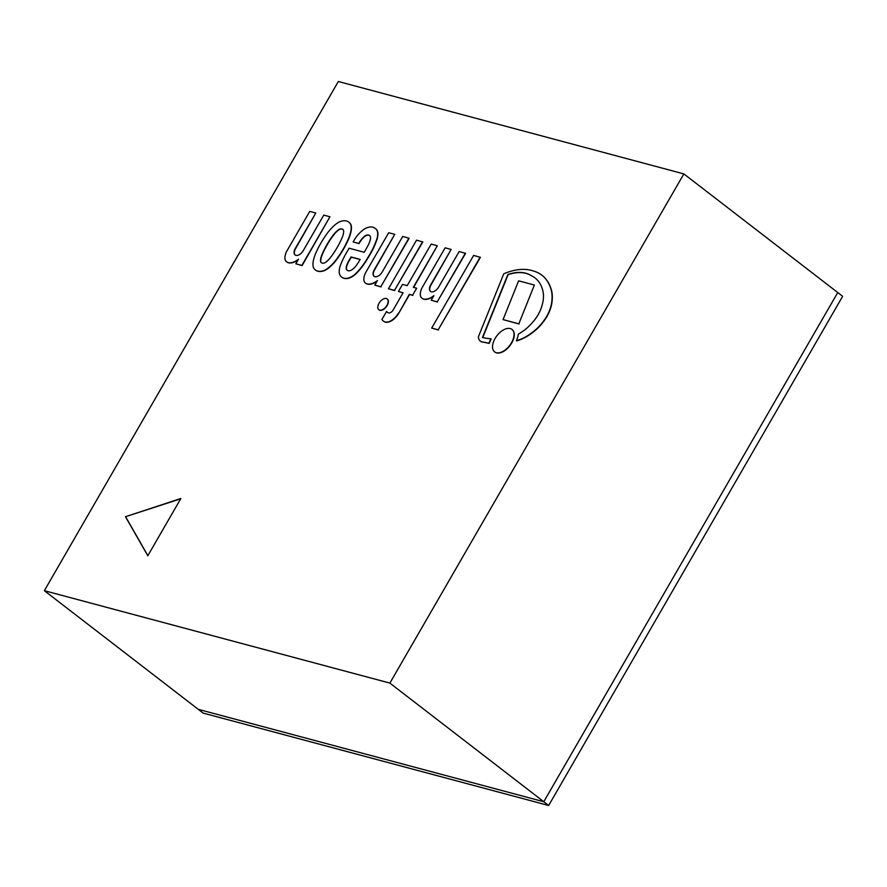 <?xml version="1.0" encoding="UTF-8"?>
<svg xmlns="http://www.w3.org/2000/svg" width="887" height="887" viewBox="0 0 887 887"><rect width="100%" height="100%" fill="white"/><g stroke="black" fill="none" stroke-linecap="round" stroke-linejoin="round"><path stroke-width="1.33" d="M548.665 805.496L203.134 713.093L198.256 709.323L543.786 801.737L837.76 292.544L683.866 173.907L338.335 81.504L44.35 590.687L198.256 709.323L543.786 801.737L837.76 292.544L842.65 296.313L548.665 805.496L389.881 683.101L683.866 173.907M44.35 590.687L389.881 683.101M180.881 498.472L147.807 555.761L125.466 516.722L180.881 498.472M180.682 498.804L125.466 516.722M316.659 251.287A56.324 31.899 127.6 0 1 320.906 243.049A56.324 31.899 127.6 0 1 326.039 235.033A28.384 16.077 127.6 0 1 331.805 227.881A20.811 11.786 127.6 0 1 337.814 222.781A12.584 7.129 127.6 0 1 342.072 221.018A17.884 10.134 127.6 0 1 346.529 221.007A17.884 10.134 127.6 0 1 348.757 222.072A17.884 10.134 127.6 0 1 349.777 223.08A12.584 7.129 127.6 0 1 351.13 226.34A20.811 11.786 127.6 0 1 350.432 232.86A28.384 16.077 127.6 0 1 347.493 240.776A56.324 31.899 127.6 0 1 343.236 249.014A56.324 31.899 127.6 0 1 338.102 257.03A28.384 16.077 127.6 0 1 332.348 264.182A20.811 11.786 127.6 0 1 326.438 269.216A12.584 7.129 127.6 0 1 322.081 271.045A17.884 10.134 127.6 0 1 317.624 271.056A17.884 10.134 127.6 0 1 315.384 269.992A17.884 10.134 127.6 0 1 314.375 268.983A12.584 7.129 127.6 0 1 313.011 265.623A20.811 11.786 127.6 0 1 313.721 259.204A28.384 16.077 127.6 0 1 316.659 251.287M336.384 231.507A14.724 8.338 -52.4 0 0 334.543 233.425A29.792 16.875 -52.4 0 0 332.536 236.02A41.179 23.328 -52.4 0 0 330.696 238.603A53.32 30.202 -52.4 0 0 327.946 242.927A26.621 15.079 -52.4 0 0 326.937 244.646A26.621 15.079 -52.4 0 0 325.95 246.375A53.32 30.202 -52.4 0 0 323.644 250.821A41.179 23.328 -52.4 0 0 322.402 253.571A29.792 16.875 -52.4 0 0 321.282 256.398A14.724 8.338 -52.4 0 0 320.706 258.66A10.234 5.799 -52.4 0 0 320.529 260.368A5.499 3.116 -52.4 0 0 320.728 261.92A5.699 3.226 -52.4 0 0 321.316 262.674A5.699 3.226 -52.4 0 0 321.438 262.763A4.579 2.594 -52.4 0 0 322.236 263.073A4.579 2.594 -52.4 0 0 323.134 263.217A5.699 3.226 -52.4 0 0 324.487 262.929A5.499 3.116 -52.4 0 0 326.194 261.887A10.234 5.799 -52.4 0 0 327.769 260.545A14.724 8.338 -52.4 0 0 329.609 258.627A29.792 16.875 -52.4 0 0 331.627 256.033A41.179 23.328 -52.4 0 0 333.468 253.427A53.32 30.202 -52.4 0 0 336.217 249.114A26.621 15.079 -52.4 0 0 337.226 247.395A26.621 15.079 -52.4 0 0 338.202 245.677A53.32 30.202 -52.4 0 0 340.508 241.242A41.179 23.328 -52.4 0 0 341.75 238.481A29.792 16.875 -52.4 0 0 342.881 235.654A14.724 8.338 -52.4 0 0 343.446 233.392A10.234 5.799 -52.4 0 0 343.635 231.684A5.499 3.116 -52.4 0 0 343.424 230.132A5.699 3.226 -52.4 0 0 342.837 229.367A5.699 3.226 -52.4 0 0 342.715 229.29A4.579 2.594 -52.4 0 0 341.916 228.979A4.579 2.594 -52.4 0 0 341.018 228.835A5.699 3.226 -52.4 0 0 339.666 229.123A5.499 3.116 -52.4 0 0 337.958 230.165A10.234 5.799 -52.4 0 0 336.384 231.507L336.628 231.695A14.724 8.338 -52.4 0 0 334.787 233.614L334.543 233.425M341.916 228.979L342.16 229.168A4.579 2.594 -52.4 0 1 342.947 229.467L342.715 229.29M342.16 229.168A4.579 2.594 -52.4 0 0 341.262 229.023L341.018 228.835M341.262 229.023A5.699 3.226 -52.4 0 0 339.909 229.312L339.666 229.123M339.909 229.312A5.499 3.116 -52.4 0 0 338.202 230.354L337.958 230.165M338.202 230.354A10.234 5.799 -52.4 0 0 336.628 231.695M315.506 270.08A17.884 10.134 -52.4 0 0 315.628 270.18A17.884 10.134 -52.4 0 0 317.868 271.245A17.884 10.134 -52.4 0 0 322.325 271.234A12.584 7.129 -52.4 0 0 326.682 269.404A20.811 11.786 -52.4 0 0 332.592 264.37A28.384 16.077 -52.4 0 0 338.357 257.219L338.102 257.03M338.357 257.219A56.324 31.899 -52.4 0 0 343.48 249.203L343.236 249.014M334.787 233.614A29.792 16.875 -52.4 0 0 332.78 236.208A41.179 23.328 -52.4 0 0 330.94 238.791A53.32 30.202 -52.4 0 0 328.19 243.116A26.621 15.079 -52.4 0 0 327.181 244.834A26.621 15.079 -52.4 0 0 326.194 246.564A53.32 30.202 -52.4 0 0 323.888 251.01A41.179 23.328 -52.4 0 0 322.646 253.76A29.792 16.875 -52.4 0 0 321.526 256.587A14.724 8.338 -52.4 0 0 320.95 258.849A10.234 5.799 -52.4 0 0 320.772 260.556A5.499 3.116 -52.4 0 0 320.972 262.108L320.728 261.92M320.972 262.108A5.699 3.226 -52.4 0 0 321.449 262.774M343.48 249.203A56.324 31.899 -52.4 0 0 347.737 240.965A28.384 16.077 -52.4 0 0 350.675 233.048A20.811 11.786 -52.4 0 0 351.374 226.529A12.584 7.129 -52.4 0 0 350.021 223.269L349.777 223.08M350.021 223.269A17.884 10.134 -52.4 0 0 349.012 222.26A17.884 10.134 -52.4 0 0 348.879 222.171M360.843 267.929A32.963 18.671 127.6 0 1 354.9 274.393A17.585 9.957 127.6 0 1 349.877 277.542A15.401 8.726 127.6 0 1 343.912 278.141A19.603 11.099 127.6 0 1 341.528 276.988A19.603 11.099 127.6 0 1 340.486 275.968A16.221 9.192 127.6 0 1 339.3 273.229A18.949 10.733 127.6 0 1 340.109 266.211A52.3 29.626 127.6 0 1 345.919 253.737L349.101 248.216L364.247 252.263A113.924 64.529 -52.4 0 0 367.584 246.309A18.893 10.699 -52.4 0 0 369.646 241.874A15.234 8.626 -52.4 0 0 370.467 238.869A7.107 4.025 -52.4 0 0 370.189 236.297A7.151 4.047 -52.4 0 0 369.48 235.41A7.151 4.047 -52.4 0 0 368.748 235.022A6.786 3.847 -52.4 0 0 366.586 235.166A6.353 3.592 -52.4 0 0 363.559 237.073A16.154 9.147 -52.4 0 0 360.488 240.71A10.855 6.154 -52.4 0 0 358.769 243.437L353.126 241.929L354.323 239.889A22.43 12.706 127.6 0 1 356.74 236.33A19.858 11.243 127.6 0 1 360.865 231.84A36.7 20.789 127.6 0 1 363.626 229.567A11.498 6.508 127.6 0 1 365.721 228.303A29.493 16.709 127.6 0 1 367.717 227.493A13.582 7.695 127.6 0 1 370.156 227.005A13.238 7.495 127.6 0 1 372.917 227.238A14.946 8.471 127.6 0 1 374.913 228.159A14.946 8.471 127.6 0 1 375.057 228.281A17.086 9.679 127.6 0 1 375.423 228.536A17.086 9.679 127.6 0 1 376.487 229.611A12.396 7.018 127.6 0 1 377.274 231.13A14.68 8.316 127.6 0 1 377.64 232.893A11.287 6.397 127.6 0 1 377.618 235A15.6 8.837 127.6 0 1 376.132 240.976A53.153 30.103 127.6 0 1 371.697 250.977A81.116 45.947 127.6 0 1 366.763 259.337A42.654 24.16 127.6 0 1 360.843 267.929L361.087 268.118A42.654 24.16 -52.4 0 0 367.007 259.525L366.763 259.337M359.29 260.933A8.171 4.623 -52.4 0 0 360.122 259.392L351.008 256.953L348.89 260.612A18.161 10.289 -52.4 0 0 346.44 266.222A6.542 3.703 -52.4 0 0 346.44 269.36A7.905 4.479 -52.4 0 0 347.161 270.225A7.905 4.479 -52.4 0 0 347.726 270.557A6.564 3.714 -52.4 0 0 351.141 270.225A9.868 5.588 -52.4 0 0 355.199 266.876A27.575 15.611 -52.4 0 0 359.29 260.933M360.078 259.503L351.252 257.141L349.134 260.8A18.161 10.289 -52.4 0 0 346.684 266.41A6.542 3.703 -52.4 0 0 346.684 269.548L346.44 269.36M346.684 269.548A7.905 4.479 -52.4 0 0 347.283 270.313M369.602 235.51A7.151 4.047 127.6 0 0 368.992 235.21A6.786 3.847 127.6 0 0 366.83 235.354A6.353 3.592 127.6 0 0 363.803 237.261A16.154 9.147 127.6 0 0 360.732 240.898A10.855 6.154 127.6 0 0 359.013 243.626L353.126 241.929M367.007 259.525A81.116 45.947 -52.4 0 0 371.941 251.165A53.153 30.103 -52.4 0 0 376.376 241.164A15.6 8.837 -52.4 0 0 377.862 235.188A11.287 6.397 -52.4 0 0 377.884 233.081A14.68 8.316 -52.4 0 0 377.518 231.319A12.396 7.018 -52.4 0 0 376.731 229.8L376.487 229.611M376.731 229.8A17.086 9.679 -52.4 0 0 375.667 228.724A17.086 9.679 -52.4 0 0 375.545 228.635M341.65 277.077A19.603 11.099 -52.4 0 0 341.772 277.176A19.603 11.099 -52.4 0 0 344.156 278.33A15.401 8.726 -52.4 0 0 350.121 277.731A17.585 9.957 -52.4 0 0 355.144 274.582L354.9 274.393M355.144 274.582A32.963 18.671 -52.4 0 0 361.087 268.118M551.027 305.86A33.096 18.738 127.6 0 1 547.102 315.683A33.529 18.993 127.6 0 1 537.622 327.902A42.753 24.215 127.6 0 1 528.286 335.264A45.104 25.546 127.6 0 1 516.434 340.719A20.201 11.442 -52.4 0 0 518.285 334.222A63.321 35.868 -52.4 0 0 525.204 329.576A39.083 22.131 -52.4 0 0 533.641 321.127A26.222 14.857 -52.4 0 0 541.735 306.481A35.158 19.913 -52.4 0 0 542.933 291.147A59.762 33.85 -52.4 0 0 535.005 277.897A59.762 33.85 -52.4 0 0 531.313 275.669A56.302 31.888 -52.4 0 0 507.874 274.493L482.45 337.515A127.362 72.135 -52.4 0 0 490.91 338.767A2426.145 1374.185 -52.4 0 0 488.981 343.191L481.563 341.783A13.25 7.506 127.6 0 1 480.333 341.118A13.25 7.506 127.6 0 1 478.392 336.794L503.761 273.795A73.344 41.545 127.6 0 1 533.841 271.145A71.603 40.558 127.6 0 1 541.824 275.158A71.603 40.558 127.6 0 1 548.266 282.787A68.177 38.618 127.6 0 1 551.636 291.79A44.805 25.379 127.6 0 1 551.027 305.86L551.27 306.048A33.096 18.738 127.6 0 1 547.346 315.872L547.102 315.683M535.127 277.997A59.762 33.85 -52.4 0 0 531.568 275.857A56.302 31.888 -52.4 0 0 508.118 274.682L482.739 337.592M488.981 343.191L489.225 343.38A2426.145 1374.185 -52.4 0 1 491.154 338.956L490.91 338.767M489.225 343.38L481.563 341.783M481.807 341.972A13.25 7.506 127.6 0 1 480.577 341.307A13.25 7.506 127.6 0 1 480.455 341.207M541.946 275.247A71.603 40.558 127.6 0 1 542.068 275.347A71.603 40.558 127.6 0 1 548.51 282.975L548.266 282.787M548.51 282.975A68.177 38.618 127.6 0 1 551.88 291.978L551.636 291.79M551.88 291.978A44.805 25.379 127.6 0 1 551.27 306.048M547.346 315.872A33.529 18.993 127.6 0 1 537.866 328.09L537.622 327.902M537.866 328.09A42.753 24.215 127.6 0 1 528.53 335.452A45.104 25.546 127.6 0 1 516.678 340.907L516.434 340.719M465.342 253.183L437.247 301.835L431.226 300.227L433.887 295.626A15.822 8.959 127.6 0 1 424.241 299.141A13.915 7.883 127.6 0 1 421.968 298.198A13.915 7.883 127.6 0 1 421.436 297.722A10.289 5.821 127.6 0 1 420.294 294.839A13.882 7.861 127.6 0 1 421.78 288.253L445.119 247.828L451.161 249.435L430.716 284.86A6.908 3.914 -52.4 0 0 430.483 291.391A6.908 3.914 -52.4 0 0 438.477 287.344L459.156 251.531L465.586 253.372L437.247 301.835M430.616 291.479A6.908 3.914 127.6 0 1 430.96 285.049L451.161 249.435M437.491 302.023L431.226 300.227M422.09 298.298A13.915 7.883 -52.4 0 0 422.212 298.387A13.915 7.883 -52.4 0 0 424.485 299.329A15.822 8.959 -52.4 0 0 433.499 296.291M288.84 262.718A13.915 7.883 127.6 0 1 286.59 261.776A13.915 7.883 127.6 0 1 286.057 261.299A10.289 5.821 127.6 0 1 284.904 258.416A13.882 7.861 127.6 0 1 286.401 251.83L309.74 211.394L315.783 213.013L295.338 248.427A6.908 3.914 -52.4 0 0 295.105 254.968A6.908 3.914 -52.4 0 0 303.099 250.91L323.777 215.109L329.953 216.761L301.868 265.413L295.848 263.805L298.498 259.204A15.822 8.959 127.6 0 1 288.84 262.718L289.084 262.907A15.822 8.959 -52.4 0 0 298.121 259.869M295.848 263.805L302.112 265.601L329.953 216.761M286.712 261.865A13.915 7.883 -52.4 0 0 286.834 261.964A13.915 7.883 -52.4 0 0 289.084 262.907M295.227 255.057A6.908 3.914 127.6 0 1 295.582 248.615L315.783 213.013M422.567 241.774L394.504 290.382L388.473 288.785L416.546 240.166L422.811 241.963L394.504 290.382M394.748 290.57L388.473 288.785M408.907 238.093L380.811 286.745L374.802 285.137L377.452 280.536A15.822 8.959 127.6 0 1 367.795 284.051A13.915 7.883 127.6 0 1 365.533 283.108A13.915 7.883 127.6 0 1 365 282.631A10.289 5.821 127.6 0 1 363.858 279.749A13.882 7.861 127.6 0 1 365.344 273.163L388.694 232.727L394.737 234.345L374.292 269.759A6.908 3.914 -52.4 0 0 374.059 276.3A6.908 3.914 -52.4 0 0 382.053 272.254L402.72 236.441L409.151 238.281L380.811 286.745M374.181 276.389A6.908 3.914 127.6 0 1 374.536 269.947L394.737 234.345M381.055 286.933L374.802 285.137M365.666 283.208A13.915 7.883 -52.4 0 0 365.777 283.297A13.915 7.883 -52.4 0 0 368.038 284.239A15.822 8.959 -52.4 0 0 377.064 281.201M398.485 313.1A13.272 7.517 127.6 0 1 392.453 319.819A12.241 6.941 127.6 0 1 384.98 321.926A18.594 10.533 127.6 0 1 383.328 321.016A18.594 10.533 127.6 0 1 381.909 319.475L386.588 311.381A7.218 4.08 -52.4 0 0 387.331 312.346A7.218 4.08 -52.4 0 0 387.841 312.645A7.307 4.136 -52.4 0 0 389.193 312.956A4.535 2.572 -52.4 0 0 391.777 311.703A4.402 2.495 -52.4 0 0 392.93 310.361L403.108 292.732L398.429 291.479L402.51 284.394L407.188 285.647L431.182 244.091L437.324 245.743L413.32 287.321L416.657 288.22L412.61 295.227L409.317 294.351L398.729 313.288A13.272 7.517 127.6 0 1 392.697 320.007A12.241 6.941 127.6 0 1 385.224 322.114L384.98 321.926M403.042 292.832L398.429 291.479M413.619 287.41L437.324 245.743M412.61 295.227L416.657 288.22M412.854 295.415L409.317 294.351M409.561 294.539L398.729 313.288M385.224 322.114A18.594 10.533 127.6 0 1 383.572 321.205A18.594 10.533 127.6 0 1 383.45 321.105M387.464 312.435A7.218 4.08 -52.4 0 1 386.832 311.57L386.588 311.381M534.373 285.037L518.828 323.81L503.062 319.597L518.607 280.824L534.373 285.037L518.828 323.81M519.072 323.999L503.062 319.597M480.155 257.163L438.189 329.809L431.692 328.068L473.636 255.412L480.399 257.352L438.189 329.809M438.433 329.997L431.692 328.068M495.09 338.446A14.181 8.027 127.6 0 1 511.932 329.399A14.181 8.027 127.6 0 1 509.637 345.542A14.181 8.027 127.6 0 1 494.613 351.873A14.181 8.027 127.6 0 1 495.09 338.446M494.746 351.962A14.181 8.027 -52.4 0 0 494.857 352.061A14.181 8.027 -52.4 0 0 496.554 352.882A14.181 8.027 -52.4 0 0 510.845 344.4A14.181 8.027 -52.4 0 0 512.176 329.587A14.181 8.027 -52.4 0 0 512.054 329.498M379.015 303.276A6.841 3.87 127.6 0 1 387.142 298.908A6.841 3.87 127.6 0 1 386.033 306.691A6.841 3.87 127.6 0 1 378.793 309.74A6.841 3.87 127.6 0 1 379.015 303.276M378.915 309.829A6.841 3.87 -52.4 0 0 379.037 309.929A6.841 3.87 -52.4 0 0 379.858 310.328A6.841 3.87 -52.4 0 0 386.743 306.237A6.841 3.87 -52.4 0 0 387.386 299.096A6.841 3.87 -52.4 0 0 387.264 299.008M125.71 516.91L147.874 555.639"/></g></svg>
